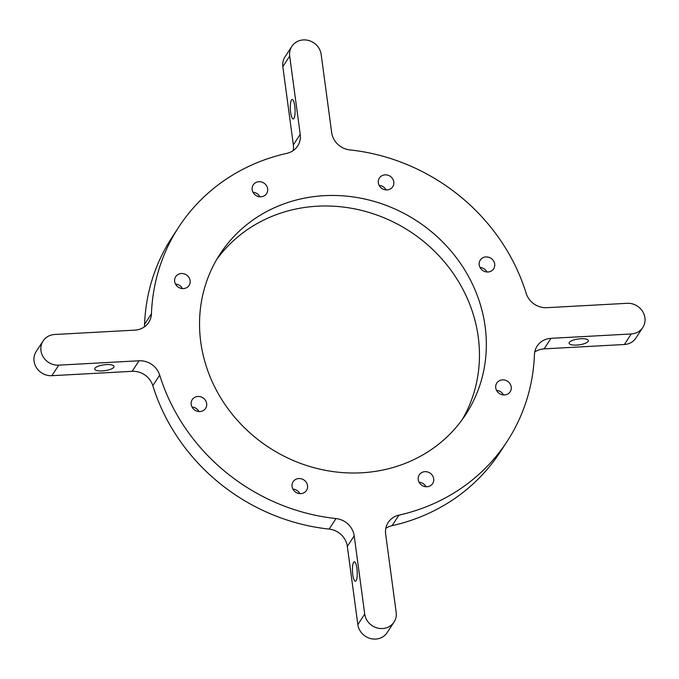 <?xml version="1.0" encoding="UTF-8"?>
<svg xmlns="http://www.w3.org/2000/svg" width="679" height="679" viewBox="0 0 679 679"><rect width="100%" height="100%" fill="white"/><g stroke="black" fill="none" stroke-linecap="round" stroke-linejoin="round"><path stroke-width="1.02" d="M293.931 118.401A9.735 2.351 86.9 0 1 293.226 118.927A9.735 2.351 86.9 0 1 290.468 110.864A9.735 2.351 86.9 0 1 291.461 100.008A9.735 2.351 86.9 0 1 292.165 99.482A9.735 2.351 86.9 0 1 294.932 107.537A9.735 2.351 86.9 0 1 293.931 118.401M331.683 132.626L321.159 54.396A16.228 14.963 33.1 0 0 308.673 40.502A16.228 14.963 33.1 0 0 291.843 46.384A16.228 14.963 33.1 0 0 289.704 56.111L300.22 134.34A19.479 17.951 33.1 0 1 297.657 146.01A19.479 17.951 33.1 0 1 286.911 153.335A196.07 180.75 33.1 0 0 178.747 227.066A196.07 180.75 33.1 0 0 151.442 313.766A19.479 17.951 33.1 0 1 148.735 322.381A19.479 17.951 33.1 0 1 134.892 330.13L54.626 334.501A16.228 14.963 33.1 0 0 43.091 340.96A16.228 14.963 33.1 0 0 43.414 357.264A16.228 14.963 33.1 0 0 58.742 365.158L139.017 360.787A19.479 17.951 33.1 0 1 159.692 375.122A196.07 180.75 33.1 0 0 176.93 414.657A196.07 180.75 33.1 0 0 336.012 518.561A19.479 17.951 33.1 0 1 354.2 535.841L364.716 614.071A16.228 14.963 33.1 0 0 377.201 627.965A16.228 14.963 33.1 0 0 394.032 622.083A16.228 14.963 33.1 0 0 396.171 612.356L385.655 534.127A19.479 17.951 33.1 0 1 388.218 522.448A19.479 17.951 33.1 0 1 398.963 515.132A196.07 180.75 33.1 0 0 507.128 441.401A196.07 180.75 33.1 0 0 534.432 354.701A19.479 17.951 33.1 0 1 537.148 346.086A19.479 17.951 33.1 0 1 550.983 338.337L631.249 333.966A16.228 14.963 33.1 0 0 642.784 327.507A16.228 14.963 33.1 0 0 642.461 311.203A16.228 14.963 33.1 0 0 627.133 303.309L546.858 307.68A19.479 17.951 33.1 0 1 526.183 293.345A196.07 180.75 33.1 0 0 508.944 253.81A196.07 180.75 33.1 0 0 349.863 149.906A19.479 17.951 33.1 0 1 331.683 132.626M534.738 352.028A19.479 17.951 33.1 0 1 544.108 348.87L624.374 344.499A16.228 14.963 33.1 0 0 635.909 338.04L642.784 327.507M385.816 528.389A19.479 17.951 33.1 0 1 392.089 525.665A196.07 180.75 33.1 0 0 500.253 451.934L507.128 441.401M43.091 340.96L36.216 351.493A16.228 14.963 33.1 0 0 36.539 367.797A16.228 14.963 33.1 0 0 51.867 375.691L132.142 371.32A19.479 17.951 33.1 0 1 152.817 385.655A196.07 180.75 33.1 0 0 170.056 425.19A196.07 180.75 33.1 0 0 329.137 529.094A19.479 17.951 33.1 0 1 347.317 546.374L357.841 624.604A16.228 14.963 33.1 0 0 370.327 638.498A16.228 14.963 33.1 0 0 387.157 632.616L394.032 622.083M144.262 326.972A19.479 17.951 33.1 0 0 144.568 324.299L151.442 313.766M178.747 227.066L171.872 237.599A196.07 180.75 33.1 0 0 144.568 324.299M293.184 150.611A19.479 17.951 33.1 0 0 293.345 144.873L300.22 134.34M291.843 46.384L284.968 56.917A16.228 14.963 33.1 0 0 282.829 66.644L293.345 144.873M259.938 196.783A7.978 7.359 33.1 0 0 259.794 196.511A7.978 7.359 33.1 0 0 253.004 192.259M425.996 486.741A7.978 7.359 33.1 0 0 425.852 486.47A7.978 7.359 33.1 0 0 419.062 482.217M486.987 271.99A7.978 7.359 33.1 0 0 480.053 267.458M386.096 189.916A7.978 7.359 33.1 0 0 379.154 185.384M503.521 394.94A7.978 7.359 33.1 0 0 498.632 390.815A7.978 7.359 33.1 0 0 496.578 390.417M462.238 419.614A146.723 135.265 33.1 0 0 460.294 284.577A146.723 135.265 33.1 0 0 216.762 259.386M198.947 411.542A7.978 7.359 33.1 0 0 192.013 407.01M299.846 493.616A7.978 7.359 33.1 0 0 292.904 489.084M182.422 288.583A7.978 7.359 33.1 0 0 177.542 284.467A7.978 7.359 33.1 0 0 175.479 284.06M253.148 192.53A7.978 7.359 33.1 0 0 266.592 193.617A7.978 7.359 33.1 0 0 266.669 185.978A7.978 7.359 33.1 0 0 253.225 184.892A7.978 7.359 33.1 0 0 253.148 192.53M432.727 475.937A7.978 7.359 33.1 0 0 419.283 474.85A7.978 7.359 33.1 0 0 419.206 482.489A7.978 7.359 33.1 0 0 432.65 483.575A7.978 7.359 33.1 0 0 432.727 475.937M483.058 257.655A7.978 7.359 33.1 0 0 480.274 260.099A7.978 7.359 33.1 0 0 481.394 269.334A7.978 7.359 33.1 0 0 490.858 271.261A7.978 7.359 33.1 0 0 493.641 268.825A7.978 7.359 33.1 0 0 492.53 259.59A7.978 7.359 33.1 0 0 483.058 257.655M378.534 179.884A7.978 7.359 33.1 0 0 383.015 189.093A7.978 7.359 33.1 0 0 392.751 186.742A7.978 7.359 33.1 0 0 393.599 184.875A7.978 7.359 33.1 0 0 389.118 175.674A7.978 7.359 33.1 0 0 379.383 178.017A7.978 7.359 33.1 0 0 378.534 179.884M501.458 394.533A7.978 7.359 33.1 0 0 510.167 391.775A7.978 7.359 33.1 0 0 505.507 380.282A7.978 7.359 33.1 0 0 496.799 383.049A7.978 7.359 33.1 0 0 501.458 394.533M467.169 274.044A146.723 135.265 33.1 0 0 220.072 254.031A146.723 135.265 33.1 0 0 218.706 394.423A146.723 135.265 33.1 0 0 465.811 414.428A146.723 135.265 33.1 0 0 467.169 274.044M202.817 410.812A7.978 7.359 33.1 0 0 205.601 408.368A7.978 7.359 33.1 0 0 204.489 399.133A7.978 7.359 33.1 0 0 195.026 397.207A7.978 7.359 33.1 0 0 192.233 399.642A7.978 7.359 33.1 0 0 193.354 408.877A7.978 7.359 33.1 0 0 202.817 410.812M292.276 483.592A7.978 7.359 33.1 0 0 296.757 492.793A7.978 7.359 33.1 0 0 306.492 490.45A7.978 7.359 33.1 0 0 307.349 488.583A7.978 7.359 33.1 0 0 302.868 479.374A7.978 7.359 33.1 0 0 293.124 481.725A7.978 7.359 33.1 0 0 292.276 483.592M184.416 273.926A7.978 7.359 33.1 0 0 175.708 276.692A7.978 7.359 33.1 0 0 180.368 288.185A7.978 7.359 33.1 0 0 189.076 285.418A7.978 7.359 33.1 0 0 184.416 273.926M588.175 341.393A9.735 2.954 -7.7 0 1 577.897 344.974A9.735 2.954 -7.7 0 1 569.087 343.201A9.735 2.954 -7.7 0 1 569.308 342.42A9.735 2.954 -7.7 0 1 579.586 338.838A9.735 2.954 -7.7 0 1 588.396 340.603A9.735 2.954 -7.7 0 1 588.175 341.393M356.085 580.706A9.735 2.351 86.9 0 1 355.372 581.232A9.735 2.351 86.9 0 1 352.613 573.178A9.735 2.351 86.9 0 1 353.606 562.314A9.735 2.351 86.9 0 1 354.319 561.788A9.735 2.351 86.9 0 1 357.078 569.842A9.735 2.351 86.9 0 1 356.085 580.706M94.941 368.264A9.735 2.954 -7.7 0 1 105.22 364.682A9.735 2.954 -7.7 0 1 114.03 366.456A9.735 2.954 -7.7 0 1 113.817 367.237A9.735 2.954 -7.7 0 1 103.539 370.819A9.735 2.954 -7.7 0 1 94.729 369.053A9.735 2.954 -7.7 0 1 94.941 368.264M132.142 371.32L139.017 360.787M152.817 385.655L159.692 375.122M329.137 529.094L336.012 518.561M347.317 546.374L354.2 535.841M392.089 525.665L398.963 515.132M544.108 348.87L550.983 338.337M624.374 344.499L631.249 333.966M357.841 624.604L364.716 614.071M58.742 365.158L51.867 375.691M282.829 66.644L289.704 56.111"/></g></svg>
